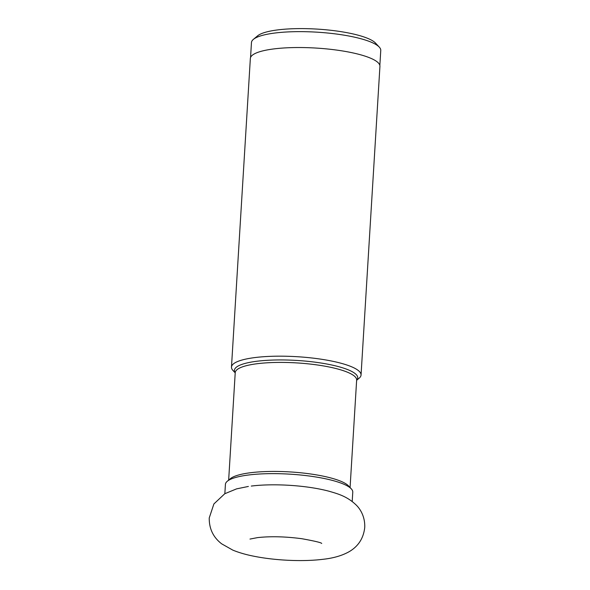 <?xml version="1.0" encoding="UTF-8"?>
<svg xmlns="http://www.w3.org/2000/svg" width="590" height="590" viewBox="0 0 590 590"><rect width="100%" height="100%" fill="white"/><g stroke="black" fill="none" stroke-linecap="round" stroke-linejoin="round"><path stroke-width="0.89" d="M352.201 501.485L352.768 492.163A63.794 14.131 -176.5 0 0 351.301 488.859A63.794 14.131 -176.5 0 0 249.083 474.928A63.794 14.131 -176.5 0 0 227.275 481.27A63.794 14.131 -176.5 0 0 225.417 484.375L224.849 493.69M227.275 481.27L230.336 478.704A60.822 13.474 3.5 0 1 251.126 472.656A60.822 13.474 3.5 0 1 348.579 485.939L351.301 488.859M235.211 372.88L232.969 370.461A64.915 14.381 3.5 0 1 231.472 367.098A64.915 14.381 3.5 0 1 255.551 357.488A64.915 14.381 3.5 0 1 324.596 359.753A64.915 14.381 3.5 0 1 361.05 375.026A64.915 14.381 3.5 0 1 359.163 378.183L356.633 380.299M361.05 375.026L379.93 66.382A64.915 14.381 -176.5 0 0 343.469 51.109A64.915 14.381 -176.5 0 0 274.431 48.845A64.915 14.381 -176.5 0 0 250.352 58.454L231.472 367.098M379.849 65.424L380.764 50.452A64.767 14.352 -176.5 0 0 379.267 47.097A64.767 14.352 -176.5 0 0 366.412 40.393A64.767 14.352 -176.5 0 0 275.493 32.952A64.767 14.352 -176.5 0 0 253.353 39.397A64.767 14.352 -176.5 0 0 251.465 42.546L250.551 57.51M379.267 47.097L375.528 43.077A60.682 13.445 -176.5 0 0 363.484 36.801A60.682 13.445 -176.5 0 0 278.303 29.832A60.682 13.445 -176.5 0 0 257.557 35.865L253.353 39.397M350.077 487.539L356.648 380.063A60.822 13.474 -176.5 0 0 322.487 365.763A60.822 13.474 -176.5 0 0 257.793 363.639A60.822 13.474 -176.5 0 0 257.742 363.647A60.822 13.474 -176.5 0 0 235.226 372.644L228.655 480.113M235.218 372.792A61.78 13.688 3.5 0 1 257.284 361.191A61.78 13.688 3.5 0 1 257.329 361.191A61.78 13.688 3.5 0 1 327.819 364.2A61.78 13.688 3.5 0 1 356.64 380.218M251.288 486.064C274.372 483.21 307.486 485.4 329.308 491.308C337.709 493.793 347.141 496.22 356.382 505.217C360.099 508.897 365.173 516.516 364.738 527.453C363.558 538.191 358.381 546.259 349.206 551.657C342.104 555.662 333.262 558.221 322.686 559.335C302.574 561.82 274.667 560.478 253.508 556.149C245.765 554.615 238.869 552.609 232.821 550.123L221.707 543.862C213.256 537.379 209.103 528.743 209.236 517.939L213.897 503.941L224.775 493.734L236.568 488.874L248.375 486.448M249.983 539.068L257.55 537.615C270.567 536.177 285.309 536.546 301.792 538.707C314.699 541.045 321.344 542.63 321.72 543.456"/></g></svg>
